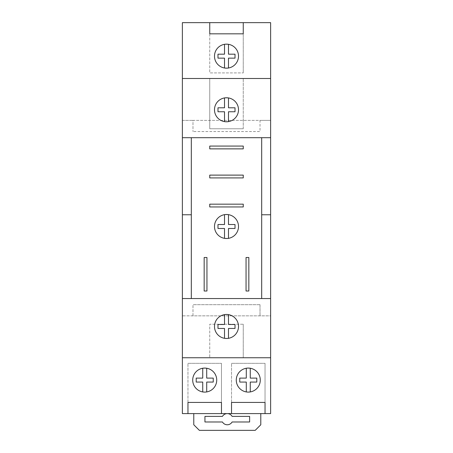 <?xml version="1.0" encoding="UTF-8"?>
<svg xmlns="http://www.w3.org/2000/svg" width="453" height="453" viewBox="0 0 453 453"><rect width="100%" height="100%" fill="white"/><g stroke="black" fill="none" stroke-linecap="round" stroke-linejoin="round"><path stroke-width="0.34" stroke-dasharray="2.27 1.7" d="M224.518 238.34A12.01 12.01 0 0 0 238.51 226.5A12.01 12.01 0 0 0 224.518 214.66A12.01 12.01 0 0 0 224.518 238.34L228.482 238.34M224.518 338.312A12.01 12.01 0 0 0 238.51 326.471A12.01 12.01 0 0 0 224.518 314.625A12.01 12.01 0 0 0 224.518 338.312L228.482 338.312M224.518 121.619A12.01 12.01 0 0 0 238.51 109.773A12.01 12.01 0 0 0 224.518 97.933A12.01 12.01 0 0 0 224.518 121.619L228.482 121.619M202.734 391.93A12.01 12.01 0 0 0 216.727 380.084A12.01 12.01 0 0 0 202.734 368.244A12.01 12.01 0 0 0 202.734 391.93L206.704 391.93M246.296 391.93A12.01 12.01 0 0 0 260.288 380.084A12.01 12.01 0 0 0 246.296 368.244A12.01 12.01 0 0 0 246.296 391.93L250.266 391.93M224.518 68.001A12.01 12.01 0 0 0 238.51 56.161A12.01 12.01 0 0 0 224.518 44.315A12.01 12.01 0 0 0 224.518 68.001L228.482 68.001M187.967 402.423L187.967 363.329L187.967 402.423L221.472 402.423L221.472 363.329L221.472 402.423M187.967 363.329L221.472 363.329L187.967 363.329M231.528 402.423L231.528 363.329L231.528 402.423L265.033 402.423L265.033 363.329L265.033 402.423M231.528 363.329L265.033 363.329L231.528 363.329M209.745 33.822L209.745 72.916L243.255 72.916L209.745 72.916L209.745 33.822L243.255 33.822L243.255 72.916L243.255 33.822M192.989 315.86L182.378 315.86L182.378 120.385L192.989 120.385L182.378 120.385L182.378 22.65L270.622 22.65L270.622 120.385L192.989 120.385L192.989 131.557L192.989 120.385L260.011 120.385L260.011 131.557L192.989 131.557L260.011 131.557L260.011 120.385L270.622 120.385L270.622 315.86L182.378 315.86L182.378 413.595L270.622 413.595L270.622 315.86L192.989 315.86L192.989 304.688L192.989 315.86M270.622 357.745L182.378 357.745M204.943 421.975L222.446 421.975A5.583 5.583 0 0 0 232.123 421.975L249.626 421.975L249.626 416.386L232.123 416.386A5.583 5.583 0 0 0 222.446 416.386L204.943 416.386L204.943 421.975M193.776 413.595L193.776 424.767L199.36 430.35L255.209 430.35L260.792 424.767L260.792 413.595M243.255 324.235L243.255 357.745L243.255 324.235L209.745 324.235L209.745 357.745L209.745 324.235L243.255 324.235M182.378 78.499L209.745 78.499L209.745 128.765L243.255 128.765L209.745 128.765L209.745 78.499L270.622 78.499M243.255 128.765L243.255 78.499L243.255 128.765M182.378 298.544L270.622 298.544M270.622 137.701L182.378 137.701M261.687 137.701L261.687 298.544M191.313 298.544L191.313 137.701M182.378 214.773L191.313 214.773M261.687 214.773L270.622 214.773M246.047 257.497L246.047 291.007L248.839 291.007L248.839 257.497L246.047 257.497M204.161 257.497L204.161 291.007L206.953 291.007L206.953 257.497L204.161 257.497M209.745 204.161L209.745 206.953L243.255 206.953L243.255 204.161L209.745 204.161M209.745 175.118L209.745 177.91L243.255 177.91L243.255 175.118L209.745 175.118M209.745 146.076L209.745 148.867L243.255 148.867L243.255 146.076L209.745 146.076M250.266 368.244L246.296 368.244M246.296 368.079L246.296 378.102L239.762 378.102L239.762 382.066L246.296 382.066L246.296 392.094L250.266 392.094L250.266 382.066L256.8 382.066L256.8 378.102L250.266 378.102L250.266 368.079L246.296 368.079M206.704 368.244L202.734 368.244M202.734 368.079L202.734 378.102L196.2 378.102L196.2 382.066L202.734 382.066L202.734 392.094L206.704 392.094L206.704 382.066L213.238 382.066L213.238 378.102L206.704 378.102L206.704 368.079L202.734 368.079M228.482 44.315L224.518 44.315M224.518 44.151L224.518 54.179L217.984 54.179L217.984 58.143L224.518 58.143L224.518 68.165L228.482 68.165L228.482 58.143L235.016 58.143L235.016 54.179L228.482 54.179L228.482 44.151L224.518 44.151M228.482 314.625L224.518 314.625M228.482 314.461L224.518 314.461L224.518 324.49L217.984 324.49L217.984 328.453L224.518 328.453L224.518 338.476L228.482 338.476L228.482 328.453L235.016 328.453L235.016 324.49L228.482 324.49L228.482 314.461M228.482 97.933L224.518 97.933M224.518 97.769L224.518 107.791L217.984 107.791L217.984 111.755L224.518 111.755L224.518 121.783L228.482 121.783L228.482 111.755L235.016 111.755L235.016 107.791L228.482 107.791L228.482 97.769L224.518 97.769M260.011 304.688L192.989 304.688L260.011 304.688L260.011 315.86L260.011 304.688M228.482 214.66L224.518 214.66M224.518 214.49L224.518 224.518L217.984 224.518L217.984 228.482L224.518 228.482L224.518 238.51L228.482 238.51L228.482 228.482L235.016 228.482L235.016 224.518L228.482 224.518L228.482 214.49L224.518 214.49"/><path stroke-width="0.68" d="M214.49 226.5A12.01 12.01 0 0 0 226.5 238.51A12.01 12.01 0 0 0 238.51 226.5A12.01 12.01 0 0 0 226.5 214.49A12.01 12.01 0 0 0 214.49 226.5M214.49 326.471A12.01 12.01 0 0 0 226.5 338.476A12.01 12.01 0 0 0 238.51 326.471A12.01 12.01 0 0 0 226.5 314.461A12.01 12.01 0 0 0 214.49 326.471M214.49 109.773A12.01 12.01 0 0 0 226.5 121.783A12.01 12.01 0 0 0 238.51 109.773A12.01 12.01 0 0 0 226.5 97.769A12.01 12.01 0 0 0 214.49 109.773M192.712 380.084A12.01 12.01 0 0 0 204.716 392.094A12.01 12.01 0 0 0 216.727 380.084A12.01 12.01 0 0 0 204.716 368.079A12.01 12.01 0 0 0 192.712 380.084M236.273 380.084A12.01 12.01 0 0 0 248.284 392.094A12.01 12.01 0 0 0 260.288 380.084A12.01 12.01 0 0 0 248.284 368.079A12.01 12.01 0 0 0 236.273 380.084M214.49 56.161A12.01 12.01 0 0 0 226.5 68.165A12.01 12.01 0 0 0 238.51 56.161A12.01 12.01 0 0 0 226.5 44.151A12.01 12.01 0 0 0 214.49 56.161M187.967 402.423L187.967 413.595L221.472 413.595L221.472 402.423L221.472 413.595L265.033 413.595L265.033 402.423L265.033 413.595L270.622 413.595L270.622 357.745L182.378 357.745L182.378 413.595L187.967 413.595L187.967 402.423L221.472 402.423M231.528 402.423L231.528 413.595L231.528 402.423L265.033 402.423M209.745 33.822L243.255 33.822L243.255 22.65L209.745 22.65L209.745 33.822L209.745 22.65L182.378 22.65L182.378 298.544L270.622 298.544L270.622 78.499L182.378 78.499M243.255 33.822L243.255 22.65L270.622 22.65L270.622 78.499M224.518 214.66L224.518 224.518L217.984 224.518L217.984 228.482L224.518 228.482L224.518 238.34M224.518 97.933L224.518 107.791L217.984 107.791L217.984 111.755L224.518 111.755L224.518 121.619M224.518 314.625L224.518 324.49L217.984 324.49L217.984 328.453L224.518 328.453L224.518 338.312M224.518 44.315L224.518 54.179L217.984 54.179L217.984 58.143L224.518 58.143L224.518 68.001M246.296 368.244L246.296 378.102L239.762 378.102L239.762 382.066L246.296 382.066L246.296 391.93M202.734 368.244L202.734 378.102L196.2 378.102L196.2 382.066L202.734 382.066L202.734 391.93M182.378 298.544L182.378 357.745M270.622 357.745L270.622 298.544M270.622 137.701L182.378 137.701M209.745 148.867L243.255 148.867L243.255 146.076L209.745 146.076L209.745 148.867M209.745 177.91L243.255 177.91L243.255 175.118L209.745 175.118L209.745 177.91M209.745 206.953L243.255 206.953L243.255 204.161L209.745 204.161L209.745 206.953M204.161 291.007L206.953 291.007L206.953 257.497L204.161 257.497L204.161 291.007M246.047 291.007L248.839 291.007L248.839 257.497L246.047 257.497L246.047 291.007M261.687 298.544L261.687 137.701M191.313 137.701L191.313 298.544M270.622 214.773L261.687 214.773M191.313 214.773L182.378 214.773M228.482 68.001L228.482 58.143L235.016 58.143L235.016 54.179L228.482 54.179L228.482 44.315M250.266 391.93L250.266 382.066L256.8 382.066L256.8 378.102L250.266 378.102L250.266 368.244M206.704 391.93L206.704 382.066L213.238 382.066L213.238 378.102L206.704 378.102L206.704 368.244M228.482 121.619L228.482 111.755L235.016 111.755L235.016 107.791L228.482 107.791L228.482 97.933M228.482 338.312L228.482 328.453L235.016 328.453L235.016 324.49L228.482 324.49L228.482 314.625M228.482 238.34L228.482 228.482L235.016 228.482L235.016 224.518L228.482 224.518L228.482 214.66M260.792 413.595L260.792 424.767L255.209 430.35L199.36 430.35L193.776 424.767L193.776 413.595M222.446 416.386A5.583 5.583 0 0 1 232.123 416.386L249.626 416.386L249.626 421.975L232.123 421.975A5.583 5.583 0 0 1 222.446 421.975L204.943 421.975L204.943 416.386L222.446 416.386"/></g></svg>
